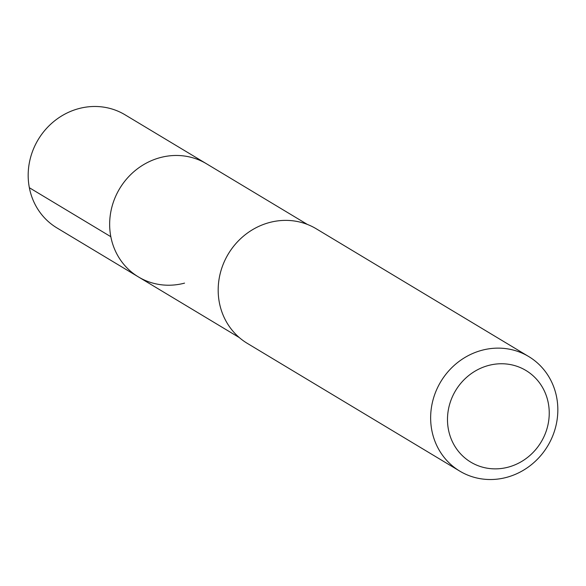 <?xml version="1.0" encoding="UTF-8"?>
<svg xmlns="http://www.w3.org/2000/svg" width="586" height="586" viewBox="0 0 586 586"><rect width="100%" height="100%" fill="white"/><g stroke="black" fill="none" stroke-linecap="round" stroke-linejoin="round"><path stroke-width="0.88" d="M307.379 224.431L125.001 114.775A66.02 61.596 121 0 0 78.89 108.578A66.02 61.596 121 0 0 29.3 163.069A66.02 61.596 121 0 0 56.959 227.939L138.435 276.929A66.02 61.596 -59 0 1 110.776 212.059A66.02 61.596 -59 0 1 160.366 157.568A66.02 61.596 -59 0 1 206.477 163.765A66.02 61.596 121 0 0 160.366 157.568A66.02 61.596 121 0 0 110.776 212.059A66.02 61.596 121 0 0 138.435 276.929A66.02 61.596 -59 0 0 184.546 283.126M528.689 356.53L316.235 228.782A66.855 62.372 121 0 0 269.538 222.504A66.855 62.372 121 0 0 219.318 277.683A66.855 62.372 121 0 0 247.329 343.381L459.79 471.129A66.855 62.372 -59 0 1 431.779 405.431A66.855 62.372 -59 0 1 482 350.252A66.855 62.372 -59 0 1 528.689 356.53A66.855 62.372 -59 0 1 556.7 422.22A66.855 62.372 -59 0 1 506.48 477.4A66.855 62.372 -59 0 1 459.79 471.129M508.157 467.167A53.487 49.898 -59 0 1 448.437 429.567A53.487 49.898 -59 0 1 488.57 365.452A53.487 49.898 -59 0 1 548.291 403.051A53.487 49.898 -59 0 1 508.157 467.167M29.351 187.718L110.827 236.707M239.33 337.595L138.435 276.929"/></g></svg>
